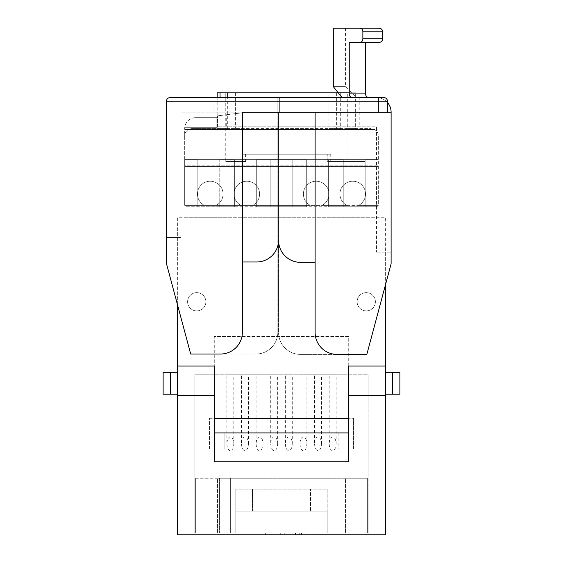 <?xml version="1.0" encoding="UTF-8"?>
<svg xmlns="http://www.w3.org/2000/svg" width="563" height="563" viewBox="0 0 563 563"><rect width="100%" height="100%" fill="white"/><g stroke="black" fill="none" stroke-linecap="round" stroke-linejoin="round"><path stroke-width="0.42" stroke-dasharray="2.81 2.11" d="M205.875 301.754A9.135 9.135 0 0 1 196.74 310.889A9.135 9.135 0 0 1 187.606 301.754A9.135 9.135 0 0 1 196.74 292.619A9.135 9.135 0 0 1 205.875 301.754A9.135 9.135 0 0 1 196.74 310.889A9.135 9.135 0 0 1 187.606 301.754A9.135 9.135 0 0 1 196.74 292.619A9.135 9.135 0 0 1 205.875 301.754M375.394 301.754A9.135 9.135 0 0 1 366.26 310.889A9.135 9.135 0 0 1 357.125 301.754A9.135 9.135 0 0 1 366.26 292.619A9.135 9.135 0 0 1 375.394 301.754A9.135 9.135 0 0 1 366.26 310.889A9.135 9.135 0 0 1 357.125 301.754A9.135 9.135 0 0 1 366.26 292.619A9.135 9.135 0 0 1 375.394 301.754M265.792 534.85L247.91 534.85L265.792 534.85L265.792 533.02L280.402 533.02L280.402 534.85M385.627 534.85L177.373 534.85L177.373 217.726L385.627 217.726L385.627 534.85M368.089 534.85L194.911 534.85L368.089 534.85L368.089 374.824L194.911 374.824L368.089 374.824L368.089 534.85M287.376 534.85L305.871 534.85L284.794 534.85L287.376 534.85L287.376 533.02L296.075 533.02L296.075 534.85M170.434 394.191L170.434 372.27L170.434 394.191L163.122 394.191L170.434 394.191L170.434 372.27L163.122 372.27L177.373 372.27L177.373 394.191L177.373 372.27L177.373 394.191L177.373 372.27L163.122 372.27L163.122 394.191L177.373 394.191M177.373 304.344L177.373 217.726L385.627 217.726L385.627 284.259M310.544 511.105L327.166 511.105L327.166 533.02L367.358 533.02L327.166 533.02L327.166 511.105L235.834 511.105L252.456 511.105L235.834 511.105L235.834 533.02L195.642 533.02L235.834 533.02L235.834 489.184L235.834 511.105L327.166 511.105L310.544 511.105L310.544 489.184L327.166 489.184L327.166 511.105L327.166 489.184L235.834 489.184L310.544 489.184L310.544 511.105M230.351 533.02L219.387 533.02L230.351 533.02L219.387 533.02L230.351 533.02L230.351 478.219L219.387 478.219L230.351 478.219L219.387 478.219L230.351 478.219L230.351 533.02M256.292 159.632L306.708 159.632L306.708 206.762L306.708 159.632L256.292 159.632L306.708 159.632L306.708 205.347L328.63 205.347L328.63 159.632L343.247 159.632L343.247 206.762L343.247 159.632L343.247 205.347L328.63 205.347L328.63 206.762L343.247 206.762L343.247 159.632L328.63 159.632L343.247 159.632L328.63 159.632L328.63 206.762L328.63 159.632L328.63 206.762L377.956 206.762L377.956 159.632L377.956 206.762L377.956 159.632L377.956 206.762L365.169 206.762L365.169 159.632L377.956 159.632L365.169 159.632L377.956 159.632L365.169 159.632L365.169 206.762L377.956 206.762L185.044 206.762L197.831 206.762L197.831 159.632L197.831 206.762L197.831 159.632L197.831 205.347L234.37 205.347L234.37 159.632L234.37 206.762L234.37 159.632L219.753 159.632L234.37 159.632L219.753 159.632L219.753 206.762L234.37 206.762L234.37 159.632L219.753 159.632L219.753 206.762L219.753 159.632L219.753 206.762L270.177 206.762L270.177 159.632L270.177 206.762L306.708 206.762L306.708 159.632L256.292 159.632L256.292 206.762L256.292 159.632L256.292 206.762L292.823 206.762L292.823 159.632L292.823 206.762L343.247 206.762L343.247 205.347L377.956 205.347L204.32 205.347A12.787 12.787 0 0 1 210.259 181.23A12.787 12.787 0 0 0 204.32 205.347A12.787 12.787 0 0 1 197.831 197.057A12.787 12.787 0 0 0 204.32 205.347A12.787 12.787 0 0 1 210.259 181.23A12.787 12.787 0 0 0 204.32 205.347L197.831 205.347L197.831 206.762L234.37 206.762L234.37 205.347L256.292 205.347L256.292 159.632M256.292 205.347L306.708 205.347L306.708 206.762L256.292 206.762L256.292 205.347M185.044 159.632L197.831 159.632L185.044 159.632L185.044 206.762L197.831 206.762L185.044 206.762L185.044 159.632L197.831 159.632L185.044 159.632L185.044 206.762L185.044 166.578L377.956 166.578L377.956 217.726L377.956 166.578L185.044 166.578L185.044 205.347L185.044 159.632M185.044 217.726L377.956 217.726L185.044 217.726L185.044 166.578L377.956 166.578L185.044 166.578L185.044 217.726M348.722 366.056L348.722 336.463L214.278 336.463L214.278 366.056M209.527 448.993L209.527 418.302L209.527 448.993L224.137 448.993L224.137 432.919L338.863 432.919L338.863 448.993L353.473 448.993L353.473 418.302L353.473 448.993M209.527 432.919L353.473 432.919M209.527 418.302L353.473 418.302L209.527 418.302M224.137 448.993L224.137 432.919M338.863 432.919L338.863 448.993M392.566 372.27L392.566 394.191L392.566 372.27L399.878 372.27L392.566 372.27L392.566 394.191L399.878 394.191L392.566 394.191L399.878 394.191L399.878 372.27L385.627 372.27M392.566 394.191L385.627 394.191M195.642 478.219L367.358 478.219L367.358 533.02L367.358 478.219L345.436 478.219L345.436 533.02L345.436 478.219L217.564 478.219L217.564 533.02L217.564 478.219L195.642 478.219L195.642 533.02L195.642 478.219M252.456 489.184L252.456 511.105L252.456 489.184M194.911 374.824L194.911 534.85L194.911 374.824M329.179 443.799C329.397 447.986 330.558 450.301 332.649 450.745C334.746 450.301 335.9 447.986 336.118 443.799C335.9 439.619 334.746 437.303 332.649 436.86C330.558 437.303 329.397 439.619 329.179 443.799L329.179 374.824L336.118 374.824L329.179 374.824M314.562 443.799C314.787 447.986 315.942 450.301 318.039 450.745C320.129 450.301 321.283 447.986 321.508 443.799C321.283 439.619 320.129 437.303 318.039 436.86C315.942 437.303 314.787 439.619 314.562 443.799L314.562 374.824L321.508 374.824L314.562 374.824M299.952 443.799C300.17 447.986 301.325 450.301 303.422 450.745C305.512 450.301 306.673 447.986 306.891 443.799C306.673 439.619 305.512 437.303 303.422 436.86C301.325 437.303 300.17 439.619 299.952 443.799L299.952 374.824L306.891 374.824L299.952 374.824M285.335 443.799C285.554 447.986 286.715 450.301 288.805 450.745C290.902 450.301 292.056 447.986 292.274 443.799C292.056 439.619 290.902 437.303 288.805 436.86C286.715 437.303 285.554 439.619 285.335 443.799L285.335 374.824L292.274 374.824L285.335 374.824M270.726 443.799C270.944 447.986 272.098 450.301 274.195 450.745C276.285 450.301 277.446 447.986 277.665 443.799C277.446 439.619 276.285 437.303 274.195 436.86C272.098 437.303 270.944 439.619 270.726 443.799L270.726 374.824L277.665 374.824L270.726 374.824M256.109 443.799C256.327 447.986 257.488 450.301 259.578 450.745C261.675 450.301 262.83 447.986 263.048 443.799C262.83 439.619 261.675 437.303 259.578 436.86C257.488 437.303 256.327 439.619 256.109 443.799L256.109 374.824L263.048 374.824L256.109 374.824M241.492 443.799C241.717 447.986 242.871 450.301 244.961 450.745C247.058 450.301 248.213 447.986 248.438 443.799C248.213 439.619 247.058 437.303 244.961 436.86C242.871 437.303 241.717 439.619 241.492 443.799L241.492 374.824L248.438 374.824L241.492 374.824M226.882 443.799C227.1 447.986 228.254 450.301 230.351 450.745C232.442 450.301 233.603 447.986 233.821 443.799C233.603 439.619 232.442 437.303 230.351 436.86C228.254 437.303 227.1 439.619 226.882 443.799L226.882 374.824L233.821 374.824L226.882 374.824M214.278 418.302L348.722 418.302L348.722 336.463L214.278 336.463L214.278 418.302L348.722 418.302L348.722 461.78L214.278 461.78L214.278 418.302M233.821 443.799L233.821 374.824M248.438 443.799L248.438 374.824M263.048 443.799L263.048 374.824M277.665 443.799L277.665 374.824M292.274 443.799L292.274 374.824M306.891 443.799L306.891 374.824M321.508 443.799L321.508 374.824M336.118 443.799L336.118 374.824M365.169 205.347L365.169 159.632L365.169 206.762L365.169 205.347L358.68 205.347A12.787 12.787 0 0 0 365.169 197.057L365.169 205.347L358.68 205.347L378.322 205.347L378.322 135.929C378.209 133.086 376.928 130.94 374.472 129.497C376.928 130.94 378.209 133.086 378.322 135.929L378.322 205.347L358.68 205.347A12.787 12.787 0 0 0 352.741 181.23A12.787 12.787 0 0 0 346.808 205.347A12.787 12.787 0 0 1 352.741 181.23A12.787 12.787 0 0 0 346.808 205.347A12.787 12.787 0 0 1 352.741 181.23A12.787 12.787 0 0 0 346.808 205.347A12.787 12.787 0 0 1 352.741 181.23A12.787 12.787 0 0 0 346.808 205.347L322.142 205.347L346.808 205.347A12.787 12.787 0 0 1 352.741 181.23A12.787 12.787 0 0 1 365.169 190.984A12.787 12.787 0 0 0 352.741 181.23A12.787 12.787 0 0 1 358.68 205.347L378.322 205.347L358.68 205.347A12.787 12.787 0 0 0 352.741 181.23A12.787 12.787 0 0 1 358.68 205.347L378.322 205.347L358.68 205.347A12.787 12.787 0 0 0 352.741 181.23A12.787 12.787 0 0 1 358.68 205.347A12.787 12.787 0 0 0 365.169 197.057L365.169 205.347M270.177 206.762L270.177 159.632L270.177 206.762M292.823 206.762L292.823 159.632L292.823 206.762M219.387 478.219L219.387 533.02L219.387 478.219M399.878 394.191L399.878 372.27L399.878 394.191M170.434 372.27L177.373 372.27M163.122 372.27L163.122 394.191L163.122 372.27M280.402 533.02L275.898 533.02L275.898 534.85L275.898 533.02L265.553 533.02L265.553 534.85M265.553 533.02L254.054 533.02L254.054 534.85M254.054 533.02L265.666 533.02L265.666 534.85M265.666 533.02L280.268 533.02L280.268 534.85M280.268 533.02L265.694 533.02L265.694 534.85M265.694 533.02L247.91 533.02L247.91 534.85M247.91 533.02L265.792 533.02M296.075 533.02L301.515 533.02L301.515 534.85M301.515 533.02L295.547 533.02L295.547 534.85M295.547 533.02L305.871 533.02L305.871 534.85M305.871 533.02L295.392 533.02L295.392 534.85M295.392 533.02L284.794 533.02L284.794 534.85M284.794 533.02L287.376 533.02M295.272 533.02L299.727 533.02L290.944 533.02L295.272 533.02L295.251 534.85L299.727 534.85L290.944 534.85L295.272 534.85L295.272 533.02M299.727 533.02L299.727 534.85M290.944 533.02L290.944 534.85M210.259 181.23A12.787 12.787 0 0 0 204.32 205.347A12.787 12.787 0 0 1 210.259 181.23A12.787 12.787 0 0 0 197.831 190.984A12.787 12.787 0 0 1 222.674 190.963A12.787 12.787 0 0 1 216.192 205.347A12.787 12.787 0 0 0 210.259 181.23A12.787 12.787 0 0 1 216.192 205.347L240.858 205.347A12.787 12.787 0 0 1 246.791 181.23A12.787 12.787 0 0 0 240.858 205.347A12.787 12.787 0 0 1 246.791 181.23A12.787 12.787 0 0 0 240.858 205.347A12.787 12.787 0 0 1 246.791 181.23A12.787 12.787 0 0 0 240.858 205.347L216.192 205.347L240.858 205.347A12.787 12.787 0 0 1 246.791 181.23A12.787 12.787 0 0 0 240.858 205.347L216.192 205.347A12.787 12.787 0 0 0 210.259 181.23A12.787 12.787 0 0 1 216.192 205.347A12.787 12.787 0 0 0 210.259 181.23A12.787 12.787 0 0 1 216.192 205.347A12.787 12.787 0 0 0 210.259 181.23M310.269 205.347A12.787 12.787 0 0 1 316.209 181.23A12.787 12.787 0 0 0 310.269 205.347A12.787 12.787 0 0 1 316.209 181.23A12.787 12.787 0 0 0 310.269 205.347A12.787 12.787 0 0 1 316.209 181.23A12.787 12.787 0 0 0 310.269 205.347L252.731 205.347L310.269 205.347A12.787 12.787 0 0 1 316.209 181.23A12.787 12.787 0 0 0 310.269 205.347L252.731 205.347L310.269 205.347M217.177 92.818L336.639 92.818L328.961 92.818L328.961 128.624L340.298 128.624L340.298 92.818L355.647 92.818L355.647 128.624L347.744 128.624L347.744 92.818M328.961 92.818L340.298 92.818M347.061 92.818L347.061 161.504L327.244 161.504L327.244 154.199L245.581 154.199L327.244 154.199M330.748 154.199L242.069 154.199L330.748 154.199L330.748 161.504L347.061 161.504M242.069 154.199L242.069 161.504L225.763 161.504L225.763 92.818L227.712 92.818L225.763 92.818M245.581 154.199L245.581 161.504L225.763 161.504M245.581 161.504L242.069 161.504M216.832 128.624L371.01 128.624L191.99 128.624L216.832 128.624L216.832 117.66L216.832 127.724L184.72 127.724A10.957 10.957 0 0 1 195.642 117.66A10.957 10.957 0 0 0 184.72 127.724L184.678 165.156L184.678 128.624A10.957 10.957 0 0 1 195.642 117.66L216.832 117.66L195.642 117.66L216.832 117.66L216.832 128.624M340.298 128.624L347.744 128.624M227.931 97.568L227.931 128.624L355.647 128.624M227.931 128.624L220.034 128.624L220.034 97.568M336.639 92.818L336.639 128.624L220.034 128.624M336.639 128.624L328.961 128.624M349.25 92.818L355.647 92.818M184.678 205.347L204.32 205.347L184.678 205.347L204.32 205.347L184.678 205.347L204.32 205.347L184.678 205.347L184.678 159.674L378.322 159.674L184.678 159.674L184.678 205.347L184.678 159.674L378.322 159.674L184.678 159.674L184.678 205.347L184.678 165.156L378.322 165.156L184.678 165.156L184.678 205.347M197.831 197.057L197.831 205.347L197.831 197.057M322.142 205.347L346.808 205.347L322.142 205.347A12.787 12.787 0 0 0 316.209 181.23A12.787 12.787 0 0 1 322.142 205.347A12.787 12.787 0 0 0 316.209 181.23A12.787 12.787 0 0 1 322.142 205.347A12.787 12.787 0 0 0 316.209 181.23A12.787 12.787 0 0 1 322.142 205.347A12.787 12.787 0 0 0 316.209 181.23A12.787 12.787 0 0 1 322.142 205.347M330.748 161.504L365.169 161.504L365.169 190.984L365.169 161.504L327.244 161.504M197.831 161.504L197.831 190.984L197.831 161.504M246.791 181.23A12.787 12.787 0 0 1 252.731 205.347A12.787 12.787 0 0 0 246.791 181.23A12.787 12.787 0 0 1 252.731 205.347A12.787 12.787 0 0 0 246.791 181.23A12.787 12.787 0 0 1 252.731 205.347A12.787 12.787 0 0 0 246.791 181.23A12.787 12.787 0 0 1 252.731 205.347A12.787 12.787 0 0 0 246.791 181.23M235.369 92.818L235.369 128.624M227.712 128.624L227.712 97.568M191.99 128.624A7.305 7.305 0 0 0 184.678 135.929A7.305 7.305 0 0 1 191.99 128.624M195.642 117.66A10.957 10.957 0 0 0 184.678 128.624L184.72 127.724L216.832 127.724L216.832 117.66L195.642 117.66M374.472 129.497L371.01 128.624L374.472 129.497L184.678 129.497L374.472 129.497M359.799 126.795L217.564 126.795L315.111 126.795L315.111 112.178L278.579 112.178L278.579 240.422A21.922 21.922 0 0 0 300.501 262.344L315.111 262.344L315.111 112.178L315.111 126.795L359.799 126.795L359.799 97.568L279.67 97.568L359.799 97.568M213.912 112.178L213.912 97.568L277.848 97.568L277.848 112.178L213.912 112.178L387.45 112.178L378.322 112.178L387.45 112.178L378.322 112.178L378.322 101.22L166.416 101.22L166.416 263.435L190.695 354.043L220.485 354.043A21.922 21.922 0 0 0 242.407 332.121L242.407 112.178L278.579 112.178L278.579 332.487A21.922 21.922 0 0 0 300.501 354.409A21.922 21.922 0 0 1 278.579 332.487L278.579 112.178L247.319 112.178L315.111 112.178L279.67 112.178L279.67 97.568L376.492 97.568L279.67 97.568L279.67 112.178L391.109 112.178L247.319 112.178L391.109 112.178L391.109 263.801L366.83 354.409L300.501 354.409L366.83 354.409L391.109 263.801L366.83 354.409L337.033 354.409A21.922 21.922 0 0 1 315.111 332.487L315.111 262.344M352.142 97.568L369.187 97.568L342.001 97.568L356.4 97.568L342.001 97.568L333.303 86.603L345.436 86.603L333.303 86.603L333.303 28.15L359.975 28.15A3.652 2.899 -90 0 1 362.868 31.802L362.868 38.748A3.652 2.899 -90 0 1 359.975 42.401L349.25 42.401L349.25 93.915A3.652 2.899 90 0 0 352.142 97.568L342.001 97.568M315.111 126.795L315.111 112.178L315.111 126.795M391.109 252.111L391.109 263.801L391.109 252.111L376.492 252.111L391.109 252.111M278.579 126.795L376.492 126.795L376.492 252.111L376.492 126.795L278.579 126.795M226.699 114.711L247.319 112.178L217.564 115.837L247.319 112.178L217.564 115.837L226.699 114.711L226.699 126.795L226.699 114.711M217.564 126.795L217.564 115.837L217.564 126.795M387.45 102.515A14.617 14.617 0 0 0 376.492 97.568A14.617 14.617 0 0 1 391.109 112.178M279.67 97.568L279.67 112.178L279.67 97.568M349.25 42.401L365.528 42.401L349.25 42.401M359.975 42.401L365.528 42.401M379.047 28.15L359.975 28.15M333.303 28.15L345.436 28.15L333.303 28.15M242.407 261.978L256.658 261.978A21.922 21.922 0 0 0 278.579 240.056L278.579 112.178L181.026 112.178L277.848 112.178L277.848 332.121L277.848 97.568L378.322 97.568L213.912 97.568M387.45 112.178L387.45 101.22A3.652 3.652 0 0 0 383.797 97.568L170.068 97.568M166.416 237.495L166.416 263.435L166.416 237.495L181.026 237.495L166.416 237.495M190.695 354.043L166.416 263.435L190.695 354.043L255.926 354.043L190.695 354.043M277.848 332.121A21.922 21.922 0 0 1 255.926 354.043A21.922 21.922 0 0 0 277.848 332.121M181.026 112.178L181.026 237.495L181.026 112.178M277.848 112.178L277.848 97.568L277.848 101.22L387.45 101.22L277.848 101.22L277.848 112.178M383.797 97.568A3.652 3.652 0 0 1 387.45 101.22A3.652 3.652 0 0 0 383.797 97.568A3.652 3.652 0 0 1 387.45 101.22L378.322 101.22L378.322 97.568L378.322 112.178L378.322 97.568M365.528 93.915L349.25 93.915M382.699 38.748L362.868 38.748M362.868 31.802L382.699 31.802M217.177 97.568L217.177 128.624M345.436 28.15L345.436 86.603L356.4 97.568"/><path stroke-width="0.84" d="M177.373 304.344L177.373 534.85L385.627 534.85L385.627 284.259M177.373 366.056L214.278 366.056L214.278 418.302L348.722 418.302L348.722 366.056L385.627 366.056M348.722 395.282L385.627 395.282M177.373 395.282L214.278 395.282M348.722 418.302L348.722 461.78L214.278 461.78L214.278 432.919L348.722 432.919M214.278 418.302L214.278 432.919M392.566 372.27L399.878 372.27L399.878 394.191L392.566 394.191L392.566 372.27L385.627 372.27M392.566 394.191L385.627 394.191M170.434 394.191L163.122 394.191L163.122 372.27L170.434 372.27L170.434 394.191L177.373 394.191M170.434 372.27L177.373 372.27M349.25 92.818L217.177 92.818L217.177 97.568M227.931 92.818L227.931 97.568M220.034 97.568L220.034 92.818M227.712 97.568L227.712 92.818M242.407 261.978L256.658 261.978A21.922 21.922 0 0 0 278.579 240.056L278.579 240.422A21.922 21.922 0 0 0 300.501 262.344L315.111 262.344M315.111 112.178L391.109 112.178L391.109 263.801L366.83 354.409L337.033 354.409A21.922 21.922 0 0 1 315.111 332.487L315.111 112.178M391.109 112.178A14.617 14.617 0 0 0 387.45 102.515M365.528 93.915L365.528 42.401L379.047 42.401L349.25 42.401L349.25 93.915L365.528 93.915C365.746 96.132 366.963 97.35 369.187 97.568M382.699 38.748L382.699 31.802L362.868 31.802L362.868 38.748L382.699 38.748C382.488 40.965 381.271 42.183 379.047 42.401M342.001 97.568L333.303 86.603L333.303 28.15L379.047 28.15C381.271 28.368 382.488 29.586 382.699 31.802M359.975 42.401A3.652 2.899 -90 0 0 362.868 38.748M362.868 31.802A3.652 2.899 -90 0 0 359.975 28.15M352.142 97.568A3.652 2.899 90 0 1 349.25 93.915M166.416 263.435L190.695 354.043L220.485 354.043A21.922 21.922 0 0 0 242.407 332.121L242.407 112.178L378.322 112.178L378.322 101.22L166.416 101.22L166.416 263.435M378.322 97.568L383.797 97.568A3.652 3.652 0 0 1 387.45 101.22L378.322 101.22L378.322 97.568L170.068 97.568C167.865 97.8 166.648 99.018 166.416 101.22C166.648 99.018 167.865 97.8 170.068 97.568M387.45 112.178L387.45 101.22A3.652 3.652 0 0 0 383.797 97.568"/></g></svg>
